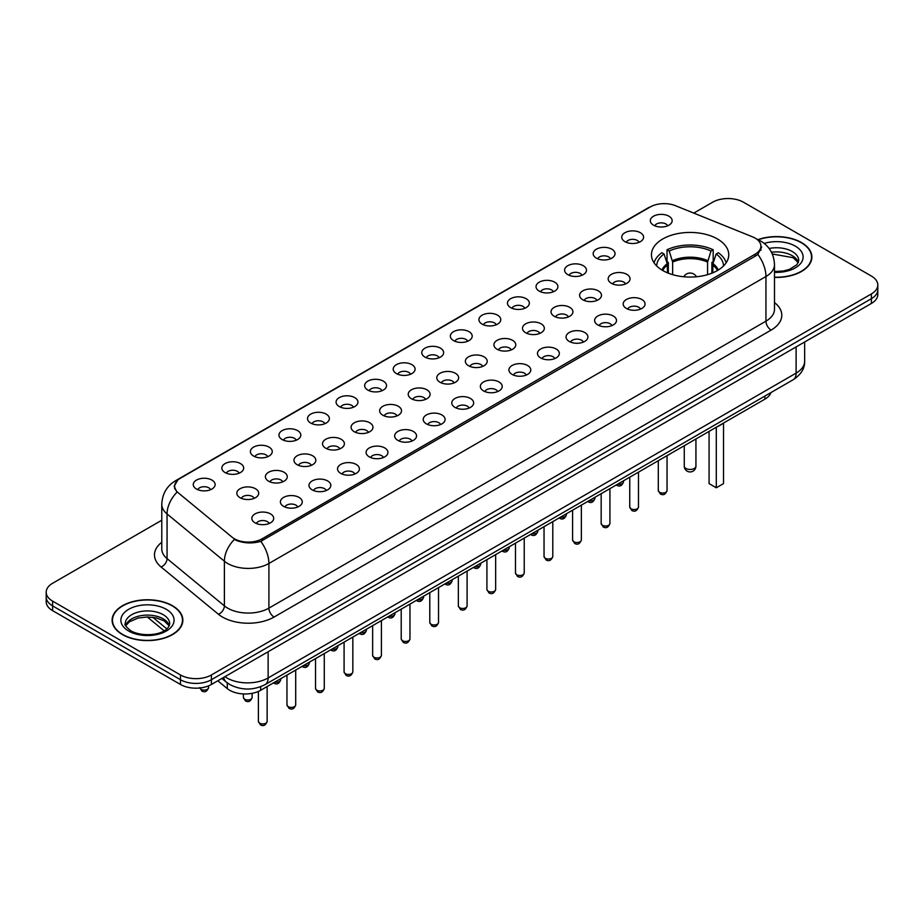 <?xml version="1.0" encoding="UTF-8"?>
<svg xmlns="http://www.w3.org/2000/svg" width="924" height="924" viewBox="0 0 924 924"><rect width="100%" height="100%" fill="white"/><g stroke="black" fill="none" stroke-linecap="round" stroke-linejoin="round"><path stroke-width="1.39" d="M717.428 238.97A38.646 22.315 0 0 0 675.317 234.13A38.646 22.315 0 0 0 651.455 254.747A38.646 22.315 0 0 0 662.774 270.524A38.646 22.315 0 0 0 704.896 275.364A38.646 22.315 0 0 0 728.747 254.747A38.646 22.315 0 0 0 717.428 238.97M624.936 241.649A10.938 6.318 180 0 1 622.764 239.859A10.938 6.318 180 0 1 626.38 232.016A10.938 6.318 180 0 1 640.401 232.721A10.938 6.318 180 0 1 642.573 239.859A10.938 6.318 180 0 1 624.936 241.649M639.073 242.307A6.56 3.788 0 0 0 637.306 240.459A6.56 3.788 0 0 0 630.838 239.501A6.56 3.788 0 0 0 626.264 242.307M596.373 258.142A10.938 6.318 180 0 1 594.201 256.352A10.938 6.318 180 0 1 597.816 248.51A10.938 6.318 180 0 1 611.838 249.203A10.938 6.318 180 0 1 614.01 256.352A10.938 6.318 180 0 1 596.373 258.142M610.498 258.789A6.56 3.788 0 0 0 608.743 256.953A6.56 3.788 0 0 0 602.275 255.983A6.56 3.788 0 0 0 597.701 258.789M567.798 274.636A10.938 6.318 180 0 1 565.627 272.846A10.938 6.318 180 0 1 569.253 264.992A10.938 6.318 180 0 1 583.275 265.696A10.938 6.318 180 0 1 585.446 272.846A10.938 6.318 180 0 1 567.798 274.636M581.935 275.283A6.56 3.788 0 0 0 580.18 273.435A6.56 3.788 0 0 0 573.712 272.476A6.56 3.788 0 0 0 569.138 275.283M539.235 291.118A10.938 6.318 180 0 1 537.063 289.339A10.938 6.318 180 0 1 540.69 281.485A10.938 6.318 180 0 1 554.712 282.19A10.938 6.318 180 0 1 556.872 289.339A10.938 6.318 180 0 1 539.235 291.118M553.372 291.776A6.56 3.788 0 0 0 551.616 289.928A6.56 3.788 0 0 0 545.148 288.969A6.56 3.788 0 0 0 540.575 291.776M510.672 307.611A10.938 6.318 180 0 1 508.5 305.832A10.938 6.318 180 0 1 512.127 297.978A10.938 6.318 180 0 1 526.137 298.683A10.938 6.318 180 0 1 528.309 305.832A10.938 6.318 180 0 1 510.672 307.611M524.809 308.269A6.56 3.788 0 0 0 523.053 306.422A6.56 3.788 0 0 0 516.585 305.463A6.56 3.788 0 0 0 512 308.269M482.109 324.105A10.938 6.318 180 0 1 479.937 322.314A10.938 6.318 180 0 1 483.564 314.472A10.938 6.318 180 0 1 497.574 315.176A10.938 6.318 180 0 1 499.745 322.314A10.938 6.318 180 0 1 482.109 324.105M496.246 324.763A6.56 3.788 0 0 0 494.479 322.915A6.56 3.788 0 0 0 488.022 321.956A6.56 3.788 0 0 0 483.437 324.763M453.545 340.598A10.938 6.318 180 0 1 451.374 338.808A10.938 6.318 180 0 1 455.001 330.965A10.938 6.318 180 0 1 469.011 331.67A10.938 6.318 180 0 1 471.182 338.808A10.938 6.318 180 0 1 453.545 340.598M467.683 341.256A6.56 3.788 0 0 0 465.915 339.408A6.56 3.788 0 0 0 459.459 338.45A6.56 3.788 0 0 0 454.874 341.256M424.982 357.091A10.938 6.318 180 0 1 422.811 355.301A10.938 6.318 180 0 1 426.426 347.459A10.938 6.318 180 0 1 440.448 348.163A10.938 6.318 180 0 1 442.619 355.301A10.938 6.318 180 0 1 424.982 357.091M439.119 357.75A6.56 3.788 0 0 0 437.352 355.902A6.56 3.788 0 0 0 430.884 354.943A6.56 3.788 0 0 0 426.311 357.75M396.419 373.585A10.938 6.318 180 0 1 394.248 371.794A10.938 6.318 180 0 1 397.863 363.941A10.938 6.318 180 0 1 411.885 364.645A10.938 6.318 180 0 1 414.056 371.794A10.938 6.318 180 0 1 396.419 373.585M410.556 374.232A6.56 3.788 0 0 0 408.789 372.395A6.56 3.788 0 0 0 402.321 371.425A6.56 3.788 0 0 0 397.747 374.232M367.844 390.078A10.938 6.318 180 0 1 365.685 388.288A10.938 6.318 180 0 1 369.3 380.434A10.938 6.318 180 0 1 383.321 381.138A10.938 6.318 180 0 1 385.493 388.288A10.938 6.318 180 0 1 367.844 390.078M381.982 390.725A6.56 3.788 0 0 0 380.226 388.877A6.56 3.788 0 0 0 373.758 387.918A6.56 3.788 0 0 0 369.184 390.725M339.281 406.56A10.938 6.318 180 0 1 337.11 404.781A10.938 6.318 180 0 1 340.737 396.927A10.938 6.318 180 0 1 354.758 397.632A10.938 6.318 180 0 1 356.93 404.781A10.938 6.318 180 0 1 339.281 406.56M353.418 407.218A6.56 3.788 0 0 0 351.663 405.37A6.56 3.788 0 0 0 345.195 404.412A6.56 3.788 0 0 0 340.621 407.218M310.718 423.053A10.938 6.318 180 0 1 308.547 421.275A10.938 6.318 180 0 1 312.173 413.421A10.938 6.318 180 0 1 326.184 414.125A10.938 6.318 180 0 1 328.355 421.275A10.938 6.318 180 0 1 310.718 423.053M324.855 423.712A6.56 3.788 0 0 0 323.1 421.864A6.56 3.788 0 0 0 316.632 420.905A6.56 3.788 0 0 0 312.058 423.712M282.155 439.547A10.938 6.318 180 0 1 279.984 437.757A10.938 6.318 180 0 1 283.61 429.914A10.938 6.318 180 0 1 297.62 430.619A10.938 6.318 180 0 1 299.792 437.757A10.938 6.318 180 0 1 282.155 439.547M296.292 440.205A6.56 3.788 0 0 0 294.525 438.357A6.56 3.788 0 0 0 288.069 437.399A6.56 3.788 0 0 0 283.483 440.205M253.592 456.04A10.938 6.318 180 0 1 251.42 454.25A10.938 6.318 180 0 1 255.047 446.408A10.938 6.318 180 0 1 269.057 447.112A10.938 6.318 180 0 1 271.229 454.25A10.938 6.318 180 0 1 253.592 456.04M267.729 456.699A6.56 3.788 0 0 0 265.962 454.851A6.56 3.788 0 0 0 259.505 453.892A6.56 3.788 0 0 0 254.92 456.699M225.029 472.534A10.938 6.318 180 0 1 222.857 470.743A10.938 6.318 180 0 1 226.484 462.901A10.938 6.318 180 0 1 240.494 463.605A10.938 6.318 180 0 1 242.666 470.743A10.938 6.318 180 0 1 225.029 472.534M239.166 473.18A6.56 3.788 0 0 0 237.399 471.344A6.56 3.788 0 0 0 230.931 470.385A6.56 3.788 0 0 0 226.357 473.18M196.465 489.027A10.938 6.318 180 0 1 194.294 487.237A10.938 6.318 180 0 1 197.909 479.383A10.938 6.318 180 0 1 211.931 480.087A10.938 6.318 180 0 1 214.102 487.237A10.938 6.318 180 0 1 196.465 489.027M210.603 489.674A6.56 3.788 0 0 0 208.836 487.837A6.56 3.788 0 0 0 202.368 486.867A6.56 3.788 0 0 0 197.794 489.674M653.499 225.156A10.938 6.318 180 0 1 651.328 223.365A10.938 6.318 180 0 1 654.954 215.523A10.938 6.318 180 0 1 668.964 216.228A10.938 6.318 180 0 1 671.136 223.365A10.938 6.318 180 0 1 653.499 225.156M667.636 225.814A6.56 3.788 0 0 0 665.869 223.966A6.56 3.788 0 0 0 659.401 223.007A6.56 3.788 0 0 0 654.827 225.814M611.376 283.298A10.938 6.318 180 0 1 609.205 281.508A10.938 6.318 180 0 1 612.82 273.654A10.938 6.318 180 0 1 626.842 274.359A10.938 6.318 180 0 1 629.013 281.508A10.938 6.318 180 0 1 611.376 283.298M625.513 283.945A6.56 3.788 0 0 0 623.746 282.097A6.56 3.788 0 0 0 617.278 281.139A6.56 3.788 0 0 0 612.704 283.945M582.801 299.78A10.938 6.318 180 0 1 580.642 298.002A10.938 6.318 180 0 1 584.257 290.148A10.938 6.318 180 0 1 598.278 290.852A10.938 6.318 180 0 1 600.45 298.002A10.938 6.318 180 0 1 582.801 299.78M596.939 300.439A6.56 3.788 0 0 0 595.183 298.591A6.56 3.788 0 0 0 588.715 297.632A6.56 3.788 0 0 0 584.141 300.439M554.238 316.274A10.938 6.318 180 0 1 552.067 314.495A10.938 6.318 180 0 1 555.694 306.641A10.938 6.318 180 0 1 569.715 307.346A10.938 6.318 180 0 1 571.887 314.495A10.938 6.318 180 0 1 554.238 316.274M568.375 316.932A6.56 3.788 0 0 0 566.62 315.084A6.56 3.788 0 0 0 560.152 314.125A6.56 3.788 0 0 0 555.578 316.932M525.675 332.767A10.938 6.318 180 0 1 523.504 330.977A10.938 6.318 180 0 1 527.13 323.134A10.938 6.318 180 0 1 541.141 323.839A10.938 6.318 180 0 1 543.312 330.977A10.938 6.318 180 0 1 525.675 332.767M539.812 333.425A6.56 3.788 0 0 0 538.057 331.577A6.56 3.788 0 0 0 531.589 330.619A6.56 3.788 0 0 0 527.015 333.425M497.112 349.26A10.938 6.318 180 0 1 494.941 347.47A10.938 6.318 180 0 1 498.567 339.628A10.938 6.318 180 0 1 512.577 340.332A10.938 6.318 180 0 1 514.749 347.47A10.938 6.318 180 0 1 497.112 349.26M511.249 349.919A6.56 3.788 0 0 0 509.482 348.071A6.56 3.788 0 0 0 503.026 347.112A6.56 3.788 0 0 0 498.44 349.919M468.549 365.754A10.938 6.318 180 0 1 466.377 363.964A10.938 6.318 180 0 1 470.004 356.121A10.938 6.318 180 0 1 484.014 356.826A10.938 6.318 180 0 1 486.186 363.964A10.938 6.318 180 0 1 468.549 365.754M482.686 366.412A6.56 3.788 0 0 0 480.919 364.564A6.56 3.788 0 0 0 474.462 363.606A6.56 3.788 0 0 0 469.877 366.412M439.986 382.247A10.938 6.318 180 0 1 437.814 380.457A10.938 6.318 180 0 1 441.441 372.603A10.938 6.318 180 0 1 455.451 373.308A10.938 6.318 180 0 1 457.623 380.457A10.938 6.318 180 0 1 439.986 382.247M454.123 382.894A6.56 3.788 0 0 0 452.356 381.058A6.56 3.788 0 0 0 445.888 380.087A6.56 3.788 0 0 0 441.314 382.894M411.423 398.741A10.938 6.318 180 0 1 409.251 396.95A10.938 6.318 180 0 1 412.866 389.096A10.938 6.318 180 0 1 426.888 389.801A10.938 6.318 180 0 1 429.059 396.95A10.938 6.318 180 0 1 411.423 398.741M425.56 399.387A6.56 3.788 0 0 0 423.793 397.539A6.56 3.788 0 0 0 417.325 396.581A6.56 3.788 0 0 0 412.751 399.387M382.859 415.223A10.938 6.318 180 0 1 380.688 413.444A10.938 6.318 180 0 1 384.303 405.59A10.938 6.318 180 0 1 398.325 406.294A10.938 6.318 180 0 1 400.496 413.444A10.938 6.318 180 0 1 382.859 415.223M396.985 415.881A6.56 3.788 0 0 0 395.229 414.033A6.56 3.788 0 0 0 388.761 413.074A6.56 3.788 0 0 0 384.188 415.881M354.285 431.716A10.938 6.318 180 0 1 352.113 429.937A10.938 6.318 180 0 1 355.74 422.083A10.938 6.318 180 0 1 369.762 422.788A10.938 6.318 180 0 1 371.933 429.937A10.938 6.318 180 0 1 354.285 431.716M368.422 432.374A6.56 3.788 0 0 0 366.666 430.526A6.56 3.788 0 0 0 360.198 429.568A6.56 3.788 0 0 0 355.624 432.374M325.722 448.209A10.938 6.318 180 0 1 323.55 446.419A10.938 6.318 180 0 1 327.177 438.577A10.938 6.318 180 0 1 341.199 439.281A10.938 6.318 180 0 1 343.358 446.419A10.938 6.318 180 0 1 325.722 448.209M339.859 448.868A6.56 3.788 0 0 0 338.103 447.02A6.56 3.788 0 0 0 331.635 446.061A6.56 3.788 0 0 0 327.061 448.868M297.158 464.703A10.938 6.318 180 0 1 294.987 462.912A10.938 6.318 180 0 1 298.614 455.07A10.938 6.318 180 0 1 312.624 455.775A10.938 6.318 180 0 1 314.795 462.912A10.938 6.318 180 0 1 297.158 464.703M311.296 465.361A6.56 3.788 0 0 0 309.54 463.513A6.56 3.788 0 0 0 303.072 462.554A6.56 3.788 0 0 0 298.487 465.361M268.595 481.196A10.938 6.318 180 0 1 266.424 479.406A10.938 6.318 180 0 1 270.051 471.563A10.938 6.318 180 0 1 284.061 472.268A10.938 6.318 180 0 1 286.232 479.406A10.938 6.318 180 0 1 268.595 481.196M282.732 481.843A6.56 3.788 0 0 0 280.965 480.006A6.56 3.788 0 0 0 274.509 479.048A6.56 3.788 0 0 0 269.923 481.843M240.032 497.69A10.938 6.318 180 0 1 237.861 495.899A10.938 6.318 180 0 1 241.487 488.045A10.938 6.318 180 0 1 255.498 488.75A10.938 6.318 180 0 1 257.669 495.899A10.938 6.318 180 0 1 240.032 497.69M254.169 498.336A6.56 3.788 0 0 0 252.402 496.5A6.56 3.788 0 0 0 245.946 495.53A6.56 3.788 0 0 0 241.36 498.336M626.38 308.443A10.938 6.318 180 0 1 624.208 306.664A10.938 6.318 180 0 1 627.823 298.81A10.938 6.318 180 0 1 641.845 299.515A10.938 6.318 180 0 1 644.016 306.664A10.938 6.318 180 0 1 626.38 308.443M640.517 309.101A6.56 3.788 0 0 0 638.75 307.253A6.56 3.788 0 0 0 632.282 306.294A6.56 3.788 0 0 0 627.708 309.101M597.816 324.936A10.938 6.318 180 0 1 595.645 323.157A10.938 6.318 180 0 1 599.26 315.303A10.938 6.318 180 0 1 613.282 316.008A10.938 6.318 180 0 1 615.453 323.157A10.938 6.318 180 0 1 597.816 324.936M611.942 325.594A6.56 3.788 0 0 0 610.186 323.747A6.56 3.788 0 0 0 603.719 322.788A6.56 3.788 0 0 0 599.145 325.594M569.242 341.43A10.938 6.318 180 0 1 567.07 339.639A10.938 6.318 180 0 1 570.697 331.797A10.938 6.318 180 0 1 584.719 332.501A10.938 6.318 180 0 1 586.89 339.639A10.938 6.318 180 0 1 569.242 341.43M583.379 342.088A6.56 3.788 0 0 0 581.623 340.24A6.56 3.788 0 0 0 575.155 339.281A6.56 3.788 0 0 0 570.582 342.088M540.679 357.923A10.938 6.318 180 0 1 538.507 356.133A10.938 6.318 180 0 1 542.134 348.29A10.938 6.318 180 0 1 556.156 348.995A10.938 6.318 180 0 1 558.315 356.133A10.938 6.318 180 0 1 540.679 357.923M554.816 358.581A6.56 3.788 0 0 0 553.06 356.733A6.56 3.788 0 0 0 546.592 355.775A6.56 3.788 0 0 0 542.018 358.581M512.115 374.416A10.938 6.318 180 0 1 509.944 372.626A10.938 6.318 180 0 1 513.571 364.784A10.938 6.318 180 0 1 527.581 365.488A10.938 6.318 180 0 1 529.752 372.626A10.938 6.318 180 0 1 512.115 374.416M526.253 375.075A6.56 3.788 0 0 0 524.497 373.227A6.56 3.788 0 0 0 518.029 372.268A6.56 3.788 0 0 0 513.444 375.075M483.552 390.91A10.938 6.318 180 0 1 481.381 389.119A10.938 6.318 180 0 1 485.008 381.266A10.938 6.318 180 0 1 499.018 381.97A10.938 6.318 180 0 1 501.189 389.119A10.938 6.318 180 0 1 483.552 390.91M497.69 391.557A6.56 3.788 0 0 0 495.922 389.72A6.56 3.788 0 0 0 489.466 388.75A6.56 3.788 0 0 0 484.881 391.557M454.989 407.403A10.938 6.318 180 0 1 452.818 405.613A10.938 6.318 180 0 1 456.444 397.759A10.938 6.318 180 0 1 470.455 398.463A10.938 6.318 180 0 1 472.626 405.613A10.938 6.318 180 0 1 454.989 407.403M469.126 408.05A6.56 3.788 0 0 0 467.359 406.202A6.56 3.788 0 0 0 460.891 405.243A6.56 3.788 0 0 0 456.317 408.05M426.426 423.885A10.938 6.318 180 0 1 424.255 422.106A10.938 6.318 180 0 1 427.87 414.252A10.938 6.318 180 0 1 441.891 414.957A10.938 6.318 180 0 1 444.063 422.106A10.938 6.318 180 0 1 426.426 423.885M440.563 424.543A6.56 3.788 0 0 0 438.796 422.695A6.56 3.788 0 0 0 432.328 421.737A6.56 3.788 0 0 0 427.754 424.543M397.863 440.378A10.938 6.318 180 0 1 395.691 438.6A10.938 6.318 180 0 1 399.307 430.746A10.938 6.318 180 0 1 413.328 431.45A10.938 6.318 180 0 1 415.5 438.6A10.938 6.318 180 0 1 397.863 440.378M412 441.037A6.56 3.788 0 0 0 410.233 439.189A6.56 3.788 0 0 0 403.765 438.23A6.56 3.788 0 0 0 399.191 441.037M369.288 456.872A10.938 6.318 180 0 1 367.128 455.082A10.938 6.318 180 0 1 370.743 447.239A10.938 6.318 180 0 1 384.765 447.944A10.938 6.318 180 0 1 386.937 455.082A10.938 6.318 180 0 1 369.288 456.872M383.425 457.53A6.56 3.788 0 0 0 381.67 455.682A6.56 3.788 0 0 0 375.202 454.724A6.56 3.788 0 0 0 370.628 457.53M340.725 473.365A10.938 6.318 180 0 1 338.554 471.575A10.938 6.318 180 0 1 342.18 463.733A10.938 6.318 180 0 1 356.202 464.437A10.938 6.318 180 0 1 358.373 471.575A10.938 6.318 180 0 1 340.725 473.365M354.862 474.024A6.56 3.788 0 0 0 353.107 472.176A6.56 3.788 0 0 0 346.639 471.217A6.56 3.788 0 0 0 342.065 474.024M312.162 489.859A10.938 6.318 180 0 1 309.99 488.068A10.938 6.318 180 0 1 313.617 480.226A10.938 6.318 180 0 1 327.627 480.93A10.938 6.318 180 0 1 329.799 488.068A10.938 6.318 180 0 1 312.162 489.859M326.299 490.505A6.56 3.788 0 0 0 324.543 488.669A6.56 3.788 0 0 0 318.075 487.71A6.56 3.788 0 0 0 313.502 490.505M283.599 506.352A10.938 6.318 180 0 1 281.427 504.562A10.938 6.318 180 0 1 285.054 496.708A10.938 6.318 180 0 1 299.064 497.412A10.938 6.318 180 0 1 301.236 504.562A10.938 6.318 180 0 1 283.599 506.352M297.736 506.999A6.56 3.788 0 0 0 295.969 505.162A6.56 3.788 0 0 0 289.512 504.192A6.56 3.788 0 0 0 284.927 506.999M255.036 522.834A10.938 6.318 180 0 1 252.864 521.055A10.938 6.318 180 0 1 256.491 513.201A10.938 6.318 180 0 1 270.501 513.906A10.938 6.318 180 0 1 272.672 521.055A10.938 6.318 180 0 1 255.036 522.834M269.173 523.492A6.56 3.788 0 0 0 267.406 521.644A6.56 3.788 0 0 0 260.949 520.686A6.56 3.788 0 0 0 256.364 523.492M752.494 236.833A19.693 11.365 180 0 1 755.127 238.103A19.693 11.365 180 0 1 760.891 246.142A19.693 11.365 180 0 1 755.127 254.181L262.197 538.761A19.693 11.365 180 0 1 232.155 537.248L178.217 492.781A19.693 11.365 180 0 1 174.659 486.255A19.693 11.365 180 0 1 180.423 478.216L650.253 206.964A19.693 11.365 180 0 1 675.467 205.694L752.494 236.833M770.939 392.573A21.876 12.624 180 0 1 764.91 399.156L260.66 690.286A21.876 12.624 180 0 1 227.281 688.599L217.81 680.792M774.497 277.396A35.366 20.42 0 0 0 811.884 257.011A35.366 20.42 0 0 0 801.524 242.573A35.366 20.42 0 0 0 757.957 239.628M172.488 605.74A35.366 20.42 0 0 0 133.945 601.316A35.366 20.42 0 0 0 112.116 620.177A35.366 20.42 0 0 0 122.476 634.615A35.366 20.42 0 0 0 161.007 639.05A35.366 20.42 0 0 0 182.848 620.177A35.366 20.42 0 0 0 172.488 605.74M761.665 246.974L757.807 254.377L755.901 255.775L260.764 541.348C252.529 543.705 244.433 543.416 236.486 540.471L234.361 539.431A25.526 17.071 129.5 0 0 224.393 561.226L167.059 513.952A29.164 16.84 180 0 1 161.781 504.296L161.781 548.948A29.164 16.84 0 0 0 167.059 558.604L224.393 605.878A29.164 16.84 0 0 0 227.65 608.131A29.164 16.84 0 0 0 268.907 608.131L765.95 321.159A29.164 16.84 0 0 0 774.497 309.251L774.497 264.599A29.164 16.84 180 0 1 765.95 276.507A25.526 14.738 -120 0 0 757.807 254.377M161.781 520.235L52.61 583.275A21.876 12.624 0 0 0 46.2 592.203L46.2 601.732A21.876 12.624 0 0 0 52.61 610.66L180.48 684.488L180.48 679.717A21.876 12.624 0 0 0 211.411 679.717L871.39 298.683A21.876 12.624 0 0 0 877.8 289.755A21.876 12.624 0 0 1 871.39 298.683L211.411 679.717A21.876 12.624 0 0 1 180.48 679.717L52.61 605.89L180.48 679.717L180.48 674.959A21.876 12.624 0 0 0 211.411 674.959L871.39 293.924A21.876 12.624 0 0 0 877.8 284.996A21.876 12.624 0 0 0 871.39 276.057L743.52 202.24A21.876 12.624 0 0 0 712.589 202.24L693.774 213.097M46.2 596.962A21.876 12.624 0 0 0 52.61 605.89A21.876 12.624 0 0 1 46.2 596.962M774.497 302.575A36.463 21.044 180 0 1 771.113 330.087L274.058 617.059A36.463 21.044 180 0 1 222.499 617.059A36.463 21.044 180 0 1 218.41 614.252L161.076 566.978A7.288 4.874 -50.5 0 0 167.059 558.604L167.059 513.952A25.526 17.071 129.5 0 1 176.958 492.238L174.151 486.243L177.755 480.11M46.2 592.203A21.876 12.624 0 0 0 52.61 601.131L180.48 674.959M180.48 684.488A21.876 12.624 0 0 0 211.411 684.488L871.39 303.453A21.876 12.624 0 0 0 877.8 294.513L877.8 284.996M774.497 277.177A34.997 20.213 0 0 0 811.526 257.011A34.997 20.213 0 0 0 801.27 242.723A34.997 20.213 0 0 0 758.269 239.766M122.73 634.476A34.997 20.213 0 0 0 160.868 638.854A34.997 20.213 0 0 0 182.478 620.177A34.997 20.213 0 0 0 172.234 605.89A34.997 20.213 0 0 0 134.084 601.512A34.997 20.213 0 0 0 112.474 620.177A34.997 20.213 0 0 0 122.73 634.476M667.475 272.834L667.232 263.663L664.056 253.996A33.391 19.277 0 0 0 656.71 265.973M668.329 273.181L668.329 262.416L667.036 261.665L667.036 249.757A36.463 21.044 0 0 1 713.178 249.757L711.006 251.016A33.391 19.277 0 0 0 669.207 251.016L672.637 262.081L672.637 274.647M707.576 274.647L707.576 262.081L711.006 251.016M716.539 427.084A42.654 24.625 0 0 0 723.584 423.019M713.178 249.757L713.178 261.665L711.884 262.416L711.884 273.181M664.056 253.996L661.873 252.737A36.463 21.044 0 0 0 654.077 262.82M669.207 251.016L667.036 249.757M726.125 262.82A36.463 21.044 0 0 0 718.329 252.737L716.158 253.996L712.97 263.663L712.727 272.834M723.504 265.973A33.391 19.277 0 0 0 716.158 253.996M709.078 431.392L709.078 483.61L716.296 487.78L723.515 483.61L723.515 423.065M716.296 487.78L716.296 427.223M667.047 455.717L671.136 453.303M262.197 538.761L262.197 540.771M755.127 254.181L755.127 256.225M764.91 396.049L764.91 399.156M227.281 682.882L227.281 688.599M260.66 686.705L260.66 690.286M274.058 617.059A7.288 4.204 60 0 1 268.907 608.131L268.907 563.478A29.164 16.84 180 0 1 227.65 563.478A29.164 16.84 180 0 1 224.393 561.226L224.393 605.878A7.288 4.874 -50.5 0 1 218.41 614.252M774.497 264.599C774 254.112 769.392 246.246 760.66 241.014L756.987 239.212A25.526 11.954 112 0 0 756.641 239.085M260.764 541.348A25.526 14.738 60 0 1 268.907 563.478L765.95 276.507L765.95 321.159A7.288 4.204 60 0 0 771.113 330.087M178.251 479.706A25.526 14.738 -120 0 0 175.606 480.699C166.886 485.943 162.278 493.809 161.781 504.296M175.606 480.699L648.105 207.912A25.526 14.738 60 0 1 650.046 207.092M161.076 566.978A36.463 21.044 180 0 1 161.781 542.273M211.411 674.959L211.411 684.488M871.39 293.924L871.39 303.453M52.61 601.131L52.61 610.66M224.925 676.68A29.164 16.84 0 0 0 226.888 677.939A29.164 16.84 0 0 0 268.133 677.939L796.118 373.111A29.164 16.84 0 0 0 804.654 361.203C804.873 368.433 801.016 374.636 793.092 379.787L265.107 684.615A14.588 8.42 60 0 0 268.133 677.939L268.133 651.732M796.118 346.904L796.118 373.111A14.588 8.42 60 0 1 793.092 379.787M223.747 677.361A14.588 9.76 129.5 0 0 226.288 682.108L221.852 678.459M152.783 617.278L166.851 628.874M798.371 262.416A22.222 12.832 0 0 0 792.238 255.671A22.222 12.832 0 0 0 771.482 252.252M774.497 271.517L783.309 270.998L789.35 269.404L796.927 264.68L798.752 260.58A22.222 12.832 0 0 0 792.238 251.513A22.222 12.832 0 0 0 769.115 248.487M774.497 272.326A26.6 15.362 0 0 0 800.692 263.421A26.6 15.362 0 0 0 795.333 246.154A26.6 15.362 0 0 0 764.183 243.405M169.335 625.594A22.222 12.832 0 0 0 163.19 618.849A22.222 12.832 0 0 0 140.887 615.673A22.222 12.832 0 0 0 125.629 625.594M163.19 614.679A22.222 12.832 0 0 0 138.97 611.896A22.222 12.832 0 0 0 125.248 623.758C124.093 624.439 125.953 626.795 130.862 630.826C142.284 637.502 167.694 635.643 169.704 623.758A22.222 12.832 0 0 0 163.19 614.679M128.667 631.046A26.6 15.362 0 0 0 166.285 631.046A26.6 15.362 0 0 0 166.285 609.32A26.6 15.362 0 0 0 128.667 609.32A26.6 15.362 0 0 0 128.667 631.046M667.047 490.517C665.603 494.444 663.374 495.599 660.337 493.97L658.304 490.517A4.377 2.529 0 0 0 659.586 492.296A4.377 2.529 0 0 0 664.344 492.85A4.377 2.529 0 0 0 667.047 490.517L667.047 455.659M638.484 507.01C637.04 510.937 634.811 512.092 631.773 510.464L629.741 507.01A4.377 2.529 0 0 0 631.011 508.789A4.377 2.529 0 0 0 635.781 509.343A4.377 2.529 0 0 0 638.484 507.01L638.484 472.152M609.921 523.492C608.477 527.431 606.236 528.586 603.21 526.957L601.166 523.492A4.377 2.529 0 0 0 602.448 525.282A4.377 2.529 0 0 0 607.218 525.825A4.377 2.529 0 0 0 609.921 523.492L609.921 488.646M581.358 539.986C579.914 543.924 577.673 545.079 574.647 543.439L572.603 539.986A4.377 2.529 0 0 0 573.885 541.776A4.377 2.529 0 0 0 578.655 542.319A4.377 2.529 0 0 0 581.358 539.986L581.358 505.139M552.795 556.479C551.351 560.418 549.11 561.573 546.072 559.932L544.04 556.479A4.377 2.529 0 0 0 545.322 558.269A4.377 2.529 0 0 0 550.092 558.812A4.377 2.529 0 0 0 552.795 556.479L552.795 521.621M524.231 572.972C522.788 576.911 520.547 578.054 517.509 576.426L515.476 572.972A4.377 2.529 0 0 0 516.759 574.763A4.377 2.529 0 0 0 521.529 575.306A4.377 2.529 0 0 0 524.231 572.972L524.231 538.115M495.657 589.466C494.224 593.404 491.984 594.548 488.946 592.919L486.913 589.466A4.377 2.529 0 0 0 488.195 591.245A4.377 2.529 0 0 0 492.966 591.799A4.377 2.529 0 0 0 495.657 589.466L495.657 554.608M467.094 605.959C465.661 609.886 463.421 611.041 460.383 609.413L458.35 605.959A4.377 2.529 0 0 0 459.632 607.738A4.377 2.529 0 0 0 464.391 608.292A4.377 2.529 0 0 0 467.094 605.959L467.094 571.101M438.53 622.453C437.087 626.38 434.858 627.535 431.82 625.906L429.787 622.453A4.377 2.529 0 0 0 431.069 624.231A4.377 2.529 0 0 0 435.828 624.786A4.377 2.529 0 0 0 438.53 622.453L438.53 587.595M409.967 638.934C408.524 642.873 406.294 644.028 403.257 642.399L401.212 638.934A4.377 2.529 0 0 0 402.494 640.725A4.377 2.529 0 0 0 407.265 641.268A4.377 2.529 0 0 0 409.967 638.934L409.967 604.088M381.404 655.428C379.96 659.366 377.72 660.521 374.694 658.881L372.649 655.428A4.377 2.529 0 0 0 373.931 657.218A4.377 2.529 0 0 0 378.701 657.761A4.377 2.529 0 0 0 381.404 655.428L381.404 620.57M352.841 671.921C351.397 675.86 349.156 677.003 346.119 675.375L344.086 671.921A4.377 2.529 0 0 0 345.368 673.712A4.377 2.529 0 0 0 350.138 674.254A4.377 2.529 0 0 0 352.841 671.921L352.841 637.063M324.278 688.415C322.834 692.353 320.593 693.497 317.556 691.868L315.523 688.415A4.377 2.529 0 0 0 316.805 690.205A4.377 2.529 0 0 0 321.575 690.748A4.377 2.529 0 0 0 324.278 688.415L324.278 653.557M295.703 704.908C294.271 708.835 292.03 709.99 288.993 708.361L286.96 704.908A4.377 2.529 0 0 0 288.242 706.687A4.377 2.529 0 0 0 293.012 707.241A4.377 2.529 0 0 0 295.703 704.908L295.703 670.05M267.14 721.401C265.708 725.328 263.467 726.483 260.429 724.855L258.397 721.401A4.377 2.529 0 0 0 259.679 723.18A4.377 2.529 0 0 0 264.449 723.735A4.377 2.529 0 0 0 267.14 721.401L267.14 686.544M617.579 484.222A4.377 2.529 0 0 0 623.481 481.854C622.037 485.781 619.808 486.936 616.77 485.308L616.273 484.973M589.015 500.716A4.377 2.529 0 0 0 594.917 498.348C593.474 502.275 591.233 503.43 588.207 501.801L587.71 501.466M560.452 517.197A4.377 2.529 0 0 0 566.354 514.83C564.911 518.768 562.67 519.923 559.632 518.295L559.147 517.96M531.889 533.691A4.377 2.529 0 0 0 537.791 531.323C536.347 535.262 534.107 536.417 531.069 534.777L530.584 534.453M503.326 550.184A4.377 2.529 0 0 0 509.216 547.817C507.784 551.755 505.543 552.91 502.506 551.27L502.021 550.935M474.763 566.678A4.377 2.529 0 0 0 480.653 564.31C479.221 568.248 476.98 569.392 473.943 567.763L473.446 567.428M446.188 583.171A4.377 2.529 0 0 0 452.09 580.803C450.646 584.742 448.417 585.885 445.38 584.257L444.883 583.922M417.625 599.664A4.377 2.529 0 0 0 423.527 597.297C422.083 601.224 419.854 602.379 416.816 600.75L416.32 600.415M389.062 616.158A4.377 2.529 0 0 0 394.964 613.79C393.52 617.717 391.279 618.872 388.253 617.244L387.757 616.909M360.499 632.64A4.377 2.529 0 0 0 366.401 630.272C364.957 634.211 362.716 635.365 359.69 633.737L359.193 633.402M331.935 649.133A4.377 2.529 0 0 0 337.838 646.765C336.394 650.704 334.153 651.859 331.115 650.219L330.63 649.895M303.372 665.626A4.377 2.529 0 0 0 309.274 663.259C307.831 667.197 305.59 668.341 302.552 666.712L302.067 666.377M274.809 682.12A4.377 2.529 0 0 0 280.7 679.752C279.267 683.691 277.027 684.834 273.989 683.206L273.492 682.871M244.675 699.225A4.377 2.529 0 0 0 249.434 699.768A4.377 2.529 0 0 0 252.137 697.435C250.704 701.374 248.464 702.517 245.426 700.889L243.393 697.435A4.377 2.529 0 0 0 244.675 699.225M199.873 687.976A4.377 2.529 0 0 0 201.097 689.362A4.377 2.529 0 0 0 205.867 689.916A4.377 2.529 0 0 0 208.57 687.583C207.126 691.51 204.897 692.665 201.859 691.036L199.827 687.583M667.475 265.061A28.586 16.505 0 0 0 662.693 270.478M707.576 262.081A28.586 16.505 0 0 0 672.637 262.081M667.232 263.663A28.921 16.701 0 0 0 661.954 270.039M707.819 260.683A28.921 16.701 0 0 0 672.395 260.683M718.248 270.039A28.921 16.701 0 0 0 712.97 263.663M717.521 270.478A28.586 16.505 0 0 0 712.727 265.061M685.978 468.491A5.833 3.373 180 0 1 684.268 466.1A5.833 5.833 0 0 0 693.023 471.159A5.833 5.833 0 0 0 695.934 466.1A5.833 3.373 180 0 1 694.224 468.491A5.833 3.373 180 0 1 685.978 468.491M174.659 486.255L174.659 488.796M760.891 246.142L760.891 250.323M648.105 207.912L652.783 205.729M265.107 684.615C253.372 690.505 241.638 690.505 229.903 684.615L226.288 682.108M804.654 361.203L804.654 341.972M164.091 630.826L147.251 616.943M798.267 262.67L793.139 257.68L772.302 253.985M811.526 259.933L811.526 257.011M169.231 625.837L164.102 620.847L156.283 617.902L147.459 616.943L138.057 618.052L129.279 621.864L125.733 625.837M182.478 623.111L182.478 620.177M112.474 623.111L112.474 620.177M658.304 490.517L658.304 460.706M629.741 507.01L629.741 477.2M601.166 523.492L601.166 493.693M572.603 539.986L572.603 510.187M544.04 556.479L544.04 526.68M515.476 572.972L515.476 543.173M486.913 589.466L486.913 559.655M458.35 605.959L458.35 576.149M429.787 622.453L429.787 592.642M401.212 638.934L401.212 609.135M372.649 655.428L372.649 625.629M344.086 671.921L344.086 642.122M315.523 688.415L315.523 658.616M286.96 704.908L286.96 675.097M258.397 721.401L258.397 691.429M623.481 481.854L623.481 480.815M594.917 498.348L594.917 497.308M566.354 514.83L566.354 513.802M537.791 531.323L537.791 530.284M509.216 547.817L509.216 546.777M480.653 564.31L480.653 563.27M452.09 580.803L452.09 579.764M423.527 597.297L423.527 596.257M394.964 613.79L394.964 612.751M366.401 630.272L366.401 629.232M337.838 646.765L337.838 645.726M309.274 663.259L309.274 662.219M280.7 679.752L280.7 678.713M252.137 697.435L252.137 693.335M243.393 697.435L243.393 693.936M208.57 687.583L208.57 685.862M695.934 438.981L695.934 466.1M696.453 276.75A7.288 7.288 0 0 0 683.76 276.75M684.268 445.714L684.268 466.1"/></g></svg>
